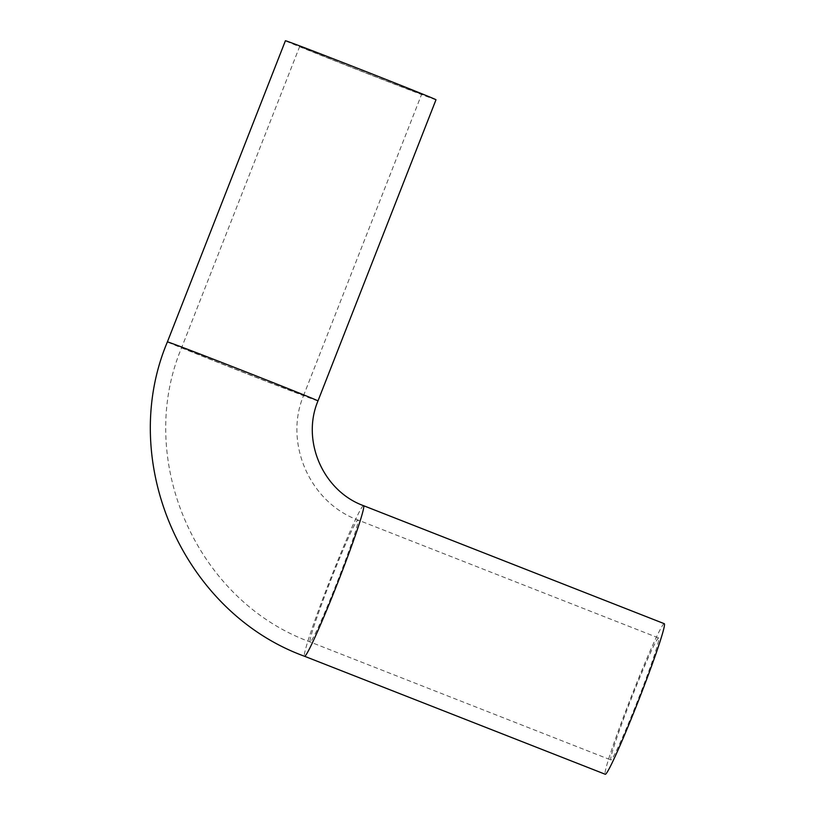 <?xml version="1.0" encoding="UTF-8"?>
<svg xmlns="http://www.w3.org/2000/svg" width="815" height="815" viewBox="0 0 815 815"><rect width="100%" height="100%" fill="white"/><g stroke="black" fill="none" stroke-linecap="round" stroke-linejoin="round"><path stroke-width="0.61" stroke-dasharray="4.08 3.06" d="M658.652 637.992A65.495 3.311 -68.6 0 0 631.564 698.027A65.495 3.311 -68.6 0 0 610.832 759.947A65.495 3.311 -68.6 0 0 637.839 700.187A65.495 3.311 -68.6 0 0 658.683 638.002A65.495 3.311 -68.6 0 0 658.652 637.992L357.968 520.001A65.495 3.311 -68.6 0 0 357.938 519.99A65.495 3.311 -68.6 0 0 330.849 580.025A65.495 3.311 -68.6 0 0 310.118 641.945A65.495 3.311 -68.6 0 0 337.125 582.185A65.495 3.311 -68.6 0 0 357.968 520.001C309.761 502.519 283.661 442.739 303.669 395.295A65.495 0.571 21.4 0 1 303.588 395.295A65.495 0.571 21.4 0 1 240.934 371.324A65.495 0.571 21.4 0 1 181.704 347.496A65.495 0.571 21.4 0 1 242.901 370.866A65.495 0.571 21.4 0 1 303.669 395.295L421.691 94.153A65.495 0.571 21.4 0 1 421.599 94.153A65.495 0.571 21.4 0 1 358.957 70.182A65.495 0.571 21.4 0 1 299.726 46.353A65.495 0.571 21.4 0 1 360.913 69.723A65.495 0.571 21.4 0 1 421.691 94.153M664.296 623.699A80.868 4.095 -68.6 0 0 664.266 623.689A80.868 4.095 -68.6 0 0 630.82 697.813A80.868 4.095 -68.6 0 0 605.219 774.25M435.994 99.756A80.868 0.703 21.4 0 1 435.882 99.756A80.868 0.703 21.4 0 1 358.549 70.161A80.868 0.703 21.4 0 1 285.413 40.75M363.582 505.697A80.868 4.095 -68.6 0 0 363.541 505.687A80.868 4.095 -68.6 0 0 330.106 579.801A80.868 4.095 -68.6 0 0 304.504 656.248M317.982 400.909A80.868 0.703 21.4 0 1 317.87 400.899A80.868 0.703 21.4 0 1 240.527 371.304A80.868 0.703 21.4 0 1 167.401 341.893M299.726 46.353L181.704 347.496C134.506 459.375 196.038 600.533 310.118 641.945L610.832 759.947"/><path stroke-width="1.22" d="M304.504 656.248L605.219 774.25A80.868 4.095 -68.6 0 0 638.563 700.472A80.868 4.095 -68.6 0 0 664.296 623.699L363.582 505.697C323.107 491.038 301.153 440.803 317.982 400.909A80.868 0.703 21.4 0 0 242.952 370.744A80.868 0.703 21.4 0 0 167.401 341.893C117.003 461.331 182.703 612.034 304.504 656.248A80.868 4.095 -68.6 0 0 337.848 582.47A80.868 4.095 -68.6 0 0 363.582 505.697M167.401 341.893L285.413 40.75A80.868 0.703 21.4 0 1 360.964 69.601A80.868 0.703 21.4 0 1 435.994 99.756L317.982 400.909"/></g></svg>
